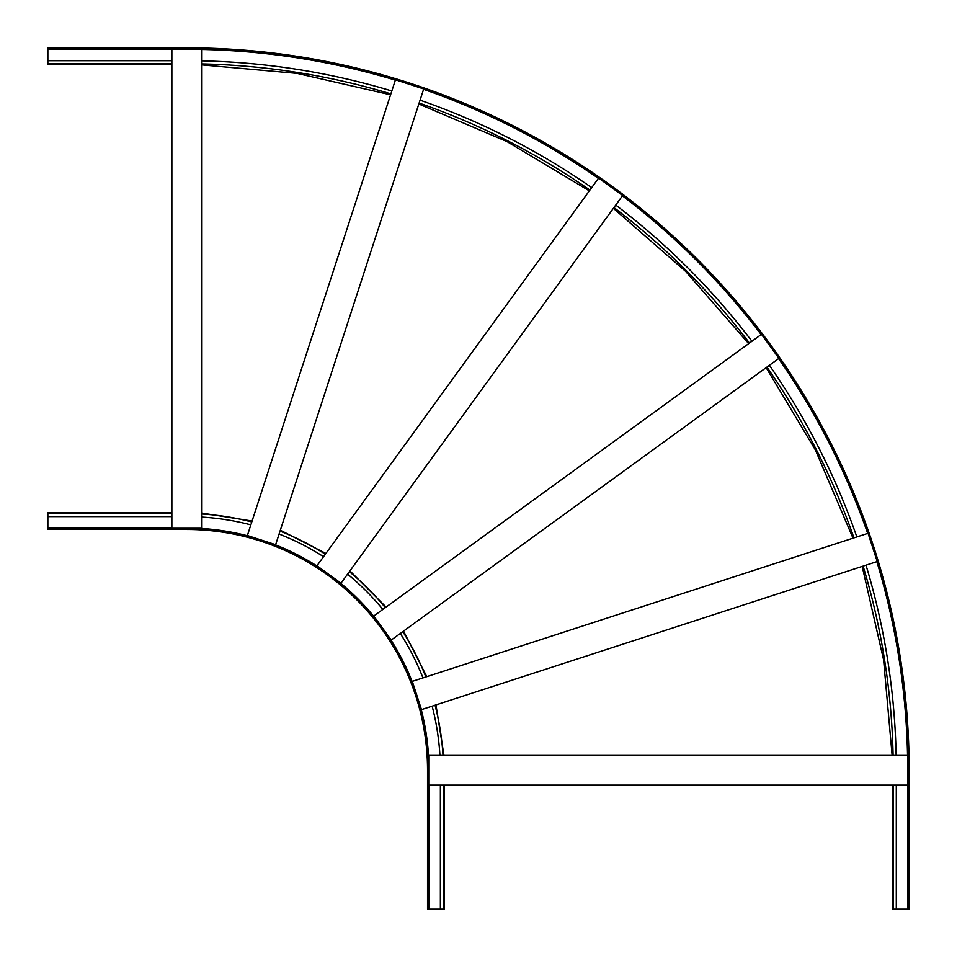 <?xml version="1.0" encoding="UTF-8"?>
<svg xmlns="http://www.w3.org/2000/svg" width="957" height="957" viewBox="0 0 957 957"><rect width="100%" height="100%" fill="white"/><g stroke="black" fill="none" stroke-linecap="round" stroke-linejoin="round"><path stroke-width="1.44" d="M769.392 365.299A709.592 709.592 0 0 1 856.838 536.937M420.063 100.162A709.592 709.592 0 0 1 591.701 187.608M892.295 785.135L892.295 909.15L909.15 909.15L909.15 770.277A722.427 722.427 0 0 0 186.723 47.85L47.85 47.85L47.85 48.819L186.723 48.819A721.47 721.47 0 0 1 908.181 770.277L908.181 909.15M896.302 785.135L896.302 909.15M866.013 565.18A709.592 709.592 0 0 1 896.147 755.432M201.568 60.853A709.592 709.592 0 0 1 391.82 90.987M615.722 205.061A709.592 709.592 0 0 1 751.939 341.278M171.865 60.698L47.85 60.698L47.85 48.819M171.865 64.705L47.85 64.705L47.85 60.698M761.473 334.34L373.78 616.021L391.246 640.042L778.926 358.373L761.473 334.34M422.958 677.915A253.653 253.653 0 0 0 400.301 633.462M395.468 79.766L247.385 535.525L275.628 544.7L423.712 88.941L395.468 79.766M323.538 556.699A253.653 253.653 0 0 0 279.085 534.042M382.848 609.43A253.653 253.653 0 0 0 347.57 574.152M250.842 524.867A253.653 253.653 0 0 0 201.568 517.067M439.933 755.432A253.653 253.653 0 0 0 432.133 706.158M440.376 785.135L440.376 909.15L427.528 909.15L427.528 770.277A240.805 240.805 0 0 0 186.723 529.472L47.85 529.472L47.85 528.503L186.723 528.503A241.774 241.774 0 0 1 428.497 770.277L428.497 909.15M444.383 785.135L444.383 909.15L440.376 909.15M171.865 512.617L47.85 512.617L47.85 528.503M171.865 516.624L47.85 516.624M907.942 755.432L428.736 755.432L428.736 785.135L907.942 785.135L907.942 755.432M868.059 533.288L412.3 681.372L421.475 709.616L877.234 561.532L868.059 533.288M171.865 49.058L171.865 528.264L201.568 528.264L201.568 49.058L171.865 49.058M598.627 178.074L316.958 565.754L340.979 583.22L622.66 195.527L598.627 178.074M766.928 367.093A706.541 706.541 0 0 1 853.943 537.87M419.13 103.057A706.541 706.541 0 0 1 589.907 190.072M893.252 785.135L893.252 909.15M863.118 566.125A706.541 706.541 0 0 1 893.096 755.432M201.568 63.904A706.541 706.541 0 0 1 390.875 93.882M613.927 207.537A706.541 706.541 0 0 1 749.463 343.073M201.568 49.453A720.992 720.992 0 0 1 395.349 80.137M423.592 89.312A720.992 720.992 0 0 1 598.4 178.385M622.433 195.838A720.992 720.992 0 0 1 761.162 334.567M778.615 358.6A720.992 720.992 0 0 1 867.688 533.408M876.863 561.651A720.992 720.992 0 0 1 907.547 755.432M171.865 49.297L47.85 49.297M907.703 785.135L907.703 909.15M171.865 63.748L47.85 63.748M425.865 676.97A256.703 256.703 0 0 0 402.777 631.668M325.332 554.223A256.703 256.703 0 0 0 280.03 531.135M385.324 607.635A256.703 256.703 0 0 0 349.365 571.676M251.787 521.96A256.703 256.703 0 0 0 201.568 514.005M442.995 755.432A256.703 256.703 0 0 0 435.04 705.213M443.426 785.135L443.426 909.15M428.736 759.487A242.253 242.253 0 0 0 420.219 705.764M413.556 685.224A242.253 242.253 0 0 0 388.865 636.764M376.161 619.299A242.253 242.253 0 0 0 337.701 580.839M320.236 568.135A242.253 242.253 0 0 0 271.776 543.444M251.236 536.781A242.253 242.253 0 0 0 197.513 528.264M428.975 785.135L428.975 909.15M171.865 528.025L47.85 528.025M171.865 513.574L47.85 513.574M201.568 64.861L297.089 73.39L390.576 94.803M418.831 103.978L507.043 141.612L589.345 190.862M613.365 208.315L685.631 271.369L748.685 343.635M766.138 367.655L815.388 449.957L853.022 538.169M862.197 566.424L883.61 659.911L892.139 755.432M443.952 755.432L435.961 704.914M426.774 676.671L403.555 631.094M386.102 607.073L349.927 570.898M325.906 553.445L280.329 530.226M252.086 521.039L201.568 513.048"/></g></svg>
